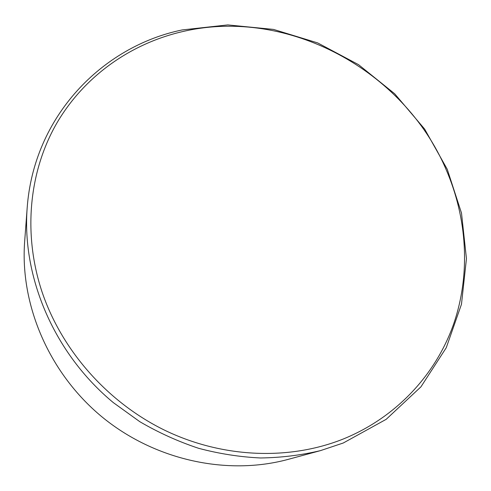 <?xml version="1.0" encoding="UTF-8"?>
<svg xmlns="http://www.w3.org/2000/svg" width="491" height="491" viewBox="0 0 491 491"><rect width="100%" height="100%" fill="white"/><g stroke="black" fill="none" stroke-linecap="round" stroke-linejoin="round"><path stroke-width="0.74" d="M343.068 439.089C396.544 417.424 435.904 374.289 453.592 324.158C470.937 273.775 467.162 217.857 445.889 169.027C403.67 70.354 288.426 7.451 183.892 31.289C132.257 42.858 85.336 74.896 57.208 122.462C29.454 170.131 22.433 232.55 41.919 291.544C61.663 350.402 107.811 402.743 165.522 430.638C223.368 458.299 289.543 460.405 343.068 439.089M182.167 29.939L227.75 24.918L273.524 29.417L317.677 42.913L358.553 64.671L394.66 93.75L424.635 129.059L447.27 169.321L461.503 213.088L466.45 258.689L461.472 304.254L446.264 347.714L420.94 386.834L386.178 419.326L343.277 442.999L320.506 450.615C301.118 455.225 281.134 457.68 260.555 457.974C239.811 456.998 219.146 453.764 198.548 448.283C178.196 441.532 158.618 432.669 139.825 421.701L113.366 402.645C54.219 353.686 21.862 277.611 27.146 208.282C33.566 116.6 101.993 46.449 182.167 29.939M27.146 208.282L24.66 241.523C19.892 304.555 48.836 372.89 101.754 416.699C154.769 460.398 227.339 475.92 288.334 459.33L320.506 450.615"/></g></svg>
